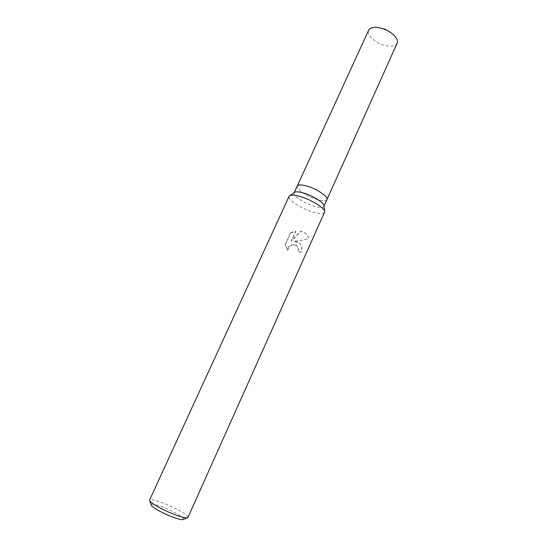 <?xml version="1.0" encoding="UTF-8"?>
<svg xmlns="http://www.w3.org/2000/svg" width="547" height="547" viewBox="0 0 547 547"><rect width="100%" height="100%" fill="white"/><g stroke="black" fill="none" stroke-linecap="round" stroke-linejoin="round"><path stroke-width="0.41" stroke-dasharray="2.73 2.05" d="M323.988 205.877L323.886 206.404C322.805 207.942 319.263 207.785 313.253 205.932C303.496 202.896 292.522 195.498 294.081 192.886L294.409 192.462M307.653 186.329C317.616 189.324 328.644 196.941 326.969 199.539C325.868 201.132 322.306 201.016 316.296 199.19C306.546 196.195 295.612 188.742 297.219 186.042L297.24 186.001M324.603 212.434C323.325 214.226 319.106 214 311.947 211.757C300.358 208.106 287.257 199.361 289.076 196.318M297.958 251.511L298.498 249.124L297.083 245.918C294.026 242.957 287.12 245.466 287.681 250.3L285.103 244.817L290.621 232.666L295.688 231.169L291.23 240.995L300.645 231.244L306.655 233.938L308.877 238.266C304.747 239.894 299.715 240.865 293.787 241.179L299.64 243.326C301.978 245.658 302.368 248.618 300.802 252.215L297.958 251.511L300.946 252.393C302.512 248.789 302.122 245.829 299.777 243.49L298.129 242.376L293.93 241.35L298.785 240.919L309.034 238.465L306.792 234.109L302.853 231.901L300.775 231.408L291.38 241.172L295.831 231.347L290.792 232.872M187.97 517.441C188.086 516.026 184.606 513.401 177.522 509.565C166.049 503.363 150.131 497.873 149.584 500.026M290.621 232.666L285.267 245.015L287.825 250.471C288.871 245.459 291.811 243.853 296.645 245.651L298.635 249.288L298.101 251.675M183.313 519.424C183.99 518.358 181.125 516.074 174.732 512.573C164.64 507.083 150.651 502.44 151.157 504.833M397.136 43.22C395.508 46.023 391.686 46.816 385.676 45.613C375.919 43.616 366.128 34.946 368.616 30.283M326.983 199.498L326.969 199.539C325.862 201.132 322.306 201.016 316.296 199.19C306.546 196.195 295.619 188.742 297.219 186.042M289.794 195.6L289.445 195.84M324.665 211.422L324.72 211.839M393.854 35.124L386.264 29.292L376.869 27.418"/><path stroke-width="0.82" d="M289.794 195.6L294.409 192.462C295.879 191.416 299.236 191.696 304.481 193.296C313.739 196.134 324.303 203.005 323.988 205.877L324.665 211.422M307.653 186.329C301.718 184.571 298.238 184.476 297.219 186.042C298.238 184.476 301.718 184.571 307.653 186.329C317.616 189.324 328.651 196.941 326.969 199.539L324.015 206.11M289.076 196.318L289.445 195.84C291.154 194.623 295.141 194.978 301.397 196.899C312.46 200.325 325.123 208.51 324.72 211.839L187.97 517.441L187.3 517.838C184.537 518.638 170.049 513.366 159.676 507.725C154.063 504.669 150.746 502.365 149.721 500.792L149.584 500.026L289.076 196.318M151.157 504.833L151.314 505.284C152.189 506.631 154.972 508.594 159.669 511.158C168.353 515.896 180.483 520.286 182.869 519.602L183.313 519.424M297.24 186.001L368.616 30.283C369.751 28.088 372.5 27.131 376.869 27.418L379.844 27.87C385.361 29.176 390.032 31.596 393.854 35.124C396.944 38.222 398.038 40.922 397.136 43.22L326.983 199.498M297.219 186.042L294.218 192.592M151.314 505.284L149.721 500.792M182.869 519.602L187.3 517.838"/></g></svg>
